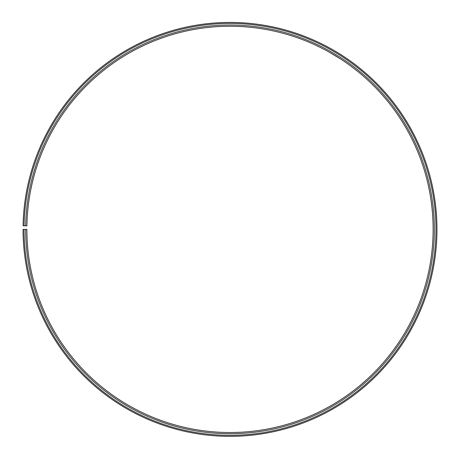 <?xml version="1.0" encoding="UTF-8"?>
<svg xmlns="http://www.w3.org/2000/svg" width="459" height="459" viewBox="0 0 459 459"><rect width="100%" height="100%" fill="white"/><g stroke="black" fill="none" stroke-linecap="round" stroke-linejoin="round"><path stroke-width="0.69" d="M24.052 229.385L23.048 229.385A206.963 206.963 0 0 0 332.442 409.221A206.963 206.963 0 0 0 335.563 51.368A206.963 206.963 0 0 0 23.076 225.776L24.08 225.794A205.953 205.953 0 0 1 335.053 52.234A205.953 205.953 0 0 1 331.943 408.349A205.953 205.953 0 0 1 24.052 229.385L26.88 229.385A203.13 203.13 0 0 0 330.543 405.888A203.13 203.13 0 0 0 333.613 54.667A203.13 203.13 0 0 0 26.909 225.845L25.681 225.822A204.353 204.353 0 0 1 334.238 53.611A204.353 204.353 0 0 1 331.151 406.955A204.353 204.353 0 0 1 25.652 229.385M24.08 225.794L25.681 225.822M334.611 55.264L333.337 54.506M332.064 53.76L330.945 53.118M329.103 52.074L340.997 59.263M342.265 55.516L337.646 52.619M336.808 52.114L334.089 50.501M335.311 51.219L336.676 52.033M337.944 52.802L340.217 54.214M341.203 54.839L342.047 55.378"/></g></svg>
